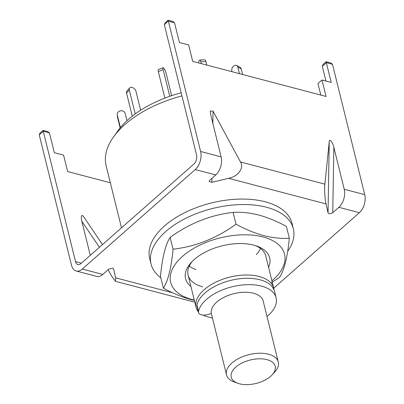 <?xml version="1.0" encoding="UTF-8"?>
<svg xmlns="http://www.w3.org/2000/svg" width="404" height="404" viewBox="0 0 404 404"><rect width="100%" height="100%" fill="white"/><g stroke="black" fill="none" stroke-linecap="round" stroke-linejoin="round"><path stroke-width="0.61" d="M198.263 311.494L197.738 311.105A39.986 21.311 -13.9 0 1 196.107 307.419A39.986 21.311 -13.9 0 1 215.544 282.275A39.986 21.311 -13.9 0 1 259.131 276.493A39.986 21.311 -13.9 0 1 273.74 288.209A39.986 21.311 -13.9 0 1 274.023 289.88M121.488 227.846L106.146 165.847A93.304 49.722 -13.9 0 1 113.509 136.961A93.304 49.722 -13.9 0 1 181.946 95.894M181.179 92.799A86.592 46.142 166.1 0 0 117.872 130.856L113.509 136.961M212.469 318.049L205.101 316.115L203.454 315.085M205.101 316.115A35.991 19.18 -13.9 0 1 203.954 315.095M211.332 313.408A6.666 3.55 -13.9 0 1 208.878 314.287L207.191 314.691A7.999 4.262 -13.9 0 1 198.5 312.454L196.93 306.106A7.999 4.262 -13.9 0 1 196.93 304.954A39.986 21.311 -13.9 0 1 204.959 293.001A39.986 21.311 -13.9 0 1 246.092 278.305A39.986 21.311 -13.9 0 1 274.553 291.491L276.124 297.844A39.986 21.311 -13.9 0 1 268.079 315.544A39.986 21.311 -13.9 0 1 266.999 316.463M198.5 312.454A7.999 4.262 -13.9 0 1 198.505 311.302A39.986 21.311 -13.9 0 1 206.535 299.354A39.986 21.311 -13.9 0 1 247.662 284.658A39.986 21.311 -13.9 0 1 276.124 297.844M120.402 127.573L117.286 114.978A4 3.378 173 0 1 117.221 114.64A4 3.378 173 0 1 120.377 110.868A4 3.378 173 0 1 125.099 113.327L126.927 120.71M120.129 127.901L117.63 117.811A4 3.378 173 0 1 117.569 117.473L117.221 114.64M135.219 113.923L129.32 90.082A4 2.606 -136.6 0 1 129.724 87.915A4 2.606 -136.6 0 1 131.82 87.38A4 2.606 -136.6 0 1 135.946 91.248L140.643 110.221M132.265 116.16L126.538 93.021A4 2.606 -136.6 0 1 126.947 90.855L129.724 87.915M169.756 96.303L163.166 69.675A4 0.838 -111.6 0 1 163.145 67.726A4 0.838 -111.6 0 1 163.807 68.155A4 0.838 -111.6 0 1 166.074 73.21L171.629 95.662M164.872 98.096L158.317 71.594A4 0.838 -111.6 0 1 158.297 69.645L163.145 67.726M206.762 65.064L205.894 61.549A4 1.252 -91.9 0 0 204.798 59.827L199.738 59.999A4 1.252 -91.9 0 0 199.056 60.711A4 1.252 -91.9 0 0 198.632 62.928M201.303 63.63L200.828 61.716A4 1.252 -91.9 0 0 199.738 59.999M242.592 74.493L241.183 68.806A4 2.858 -63.8 0 0 239.941 67.135L236.603 65.488A4 2.858 -63.8 0 0 234.022 65.791A4 2.858 -63.8 0 0 231.825 70.993L232.002 71.705M239.451 73.664L237.84 67.16A4 2.858 -63.8 0 0 236.603 65.488M266.928 359.636A22.659 12.075 166.1 0 0 236.421 366.579A22.659 12.075 166.1 0 0 237.951 383.325A22.659 12.075 166.1 0 0 239.496 383.8A22.659 12.075 166.1 0 0 272.124 374.872A22.659 12.075 166.1 0 0 266.928 359.636M237.951 383.325L234.446 382.093A26.659 14.206 -13.9 0 1 226.523 374.836A26.659 14.206 -13.9 0 1 239.481 358.075A26.659 14.206 -13.9 0 1 268.539 354.217A26.659 14.206 -13.9 0 1 278.275 362.029A26.659 14.206 -13.9 0 1 274.649 372.145L272.124 374.872M226.523 374.836L211.428 313.852A26.659 14.206 -13.9 0 1 224.392 297.091A26.659 14.206 -13.9 0 1 253.444 293.233A26.659 14.206 -13.9 0 1 263.186 301.046L278.275 362.029M168.266 20.947L164.337 24.73L165.17 22.791L168.109 20.2L172.912 21.462L174.523 22.796L168.372 21.18L200.616 151.48A13.327 8.07 -75.3 0 1 195.258 169.539L82.28 269.049L102.798 274.447L108.913 269.059L112.681 268.084L113.62 268.867L115.62 277.821L172.821 292.865M99.414 247.288L81.845 221.271C81.022 217.443 81.179 215.489 82.315 215.408L83.623 216.64L102.49 244.582M194.814 302.197L115.428 281.315L111.368 275.695L108.146 269.736M102.798 274.447A13.327 8.07 104.7 0 1 96.697 276.386L76.179 270.993A13.327 8.07 -75.3 0 1 71.503 265.211L39.259 134.906L40.092 132.961L43.031 130.376L47.834 131.638L49.445 132.972L43.188 131.123M273.725 288.158L359.383 212.706A13.327 8.07 104.7 0 0 364.741 194.652L332.497 64.352L326.24 62.504M344.228 189.254A13.327 8.07 -75.3 0 1 338.87 207.313L332.755 212.696C330.603 213.984 329.033 214.044 328.043 212.893L326.048 203.939C324.917 199.531 324.276 188.658 324.882 184.168L329.24 141.748C329.124 137.89 332.992 142.567 333.85 147.324L344.228 189.254L364.741 194.652M211.928 178.316L211.863 182.33L228.593 178.305L326.048 203.939M211.863 182.33L209.035 181.401L209.656 180.32L215.771 174.932A13.327 8.07 -75.3 0 0 221.134 156.878L210.757 114.943L210.216 111.004L213.054 111.186L240.481 161.964C244.486 167.67 237.951 176.659 228.593 178.305M115.428 281.315L115.62 277.821M164.337 24.73L196.581 155.035A6.666 4.035 -75.3 0 1 193.9 164.059L80.926 263.575A6.666 4.035 -75.3 0 1 77.876 264.544A6.666 4.035 -75.3 0 1 75.538 261.656L43.289 131.356L39.259 134.906M76.179 270.993A13.327 8.07 -75.3 0 0 82.28 269.049M110.332 182.775L67.625 171.543L63.559 155.121L54.328 152.692L49.445 132.972M81.845 221.271L90.279 255.338M174.523 22.796L179.406 42.516L188.638 44.945L192.703 61.368L326.053 96.445L321.988 80.022L331.224 82.451L326.341 62.731L322.306 66.286L323.144 64.342L326.084 61.751L330.886 63.014L332.497 64.352M320.796 95.061L317.953 83.572L321.988 80.022M325.967 81.068L322.306 66.286M293.349 228.74L291.996 223.266A73.311 39.067 166.1 0 0 236.088 199.233A73.311 39.067 166.1 0 0 149.667 258.489L151.025 263.964A73.311 39.067 -13.9 0 1 237.446 204.707A73.311 39.067 -13.9 0 1 293.349 228.74A73.311 39.067 -13.9 0 1 287.709 251.238M160.812 277.735A73.311 39.067 -13.9 0 1 151.025 263.964M256.242 254.656A39.986 21.311 166.1 0 0 260.524 248.485M255.257 245.556A39.986 21.311 -13.9 0 1 265.746 255.909L273.74 288.209M190.92 286.476A43.319 23.084 -13.9 0 1 191.451 262.226A43.319 23.084 -13.9 0 1 253.828 245.152A43.319 23.084 -13.9 0 1 256.782 246.056A43.319 23.084 -13.9 0 1 268.554 267.261M194.284 300.051A58.651 31.254 -13.9 0 1 192.107 299.521A58.651 31.254 -13.9 0 1 182.472 256.378A58.651 31.254 -13.9 0 1 263.11 236.981A58.651 31.254 -13.9 0 1 271.917 280.836M270.958 283.022L279.664 277.24C284.305 270.054 287.522 257.055 289.32 238.244C281.315 238.769 272.791 237.895 263.761 235.638C254.646 233.128 245.4 229.326 236.017 224.225C216.519 238.304 195.531 246.627 173.058 249.197C171.276 267.938 168.059 280.937 163.403 288.188C172.801 293.289 182.047 297.091 191.143 299.601L194.364 300.384M163.403 288.188L160.474 276.356C162.257 257.616 165.473 244.622 170.129 237.365C189.633 223.286 210.62 214.963 233.093 212.393C241.097 211.873 249.616 212.741 258.651 215.004C267.766 217.514 277.013 221.316 286.391 226.412L289.32 238.244M189.269 266.12A39.986 21.311 166.1 0 0 195.935 269.579M202.722 286.835A39.986 21.311 -13.9 0 1 188.113 275.119A39.986 21.311 -13.9 0 1 192.562 261.07M173.058 249.197L170.129 237.365M236.017 224.225L233.093 212.393M196.93 304.954L198.505 311.302M117.286 114.978L117.63 117.811M129.32 90.082L126.538 93.021M163.166 69.675L158.317 71.594M205.894 61.549L200.828 61.716M241.183 68.806L237.84 67.16M338.87 207.313L359.383 212.706M195.258 169.539L215.771 174.932M75.538 261.656L81.366 263.186M328.043 212.893L329.24 141.748M333.85 147.324L332.755 212.696M240.481 161.964L324.882 184.168M200.616 151.48L221.134 156.878M213.054 111.186L212.852 123.417M196.107 307.419L188.113 275.119"/></g></svg>
